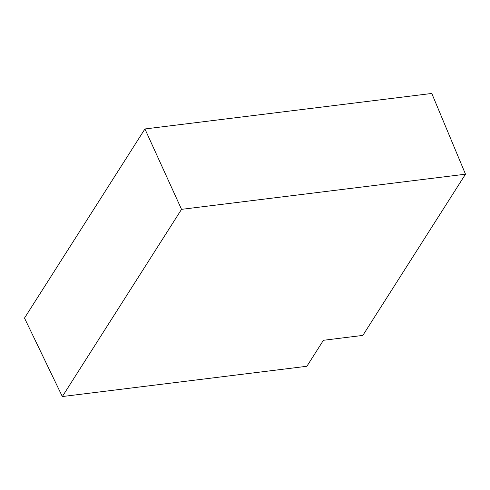 <?xml version="1.0" encoding="UTF-8"?>
<svg xmlns="http://www.w3.org/2000/svg" width="490" height="490" viewBox="0 0 490 490"><rect width="100%" height="100%" fill="white"/><g stroke="black" fill="none" stroke-linecap="round" stroke-linejoin="round"><path stroke-width="0.73" d="M62.328 396.545L24.5 318.071L144.924 128.962L181.533 209.346L465.5 174.195L362.839 335.411L323.425 340.287L306.881 366.275L62.328 396.545L181.533 209.346M465.5 174.195L431.782 93.455L144.924 128.962"/></g></svg>

